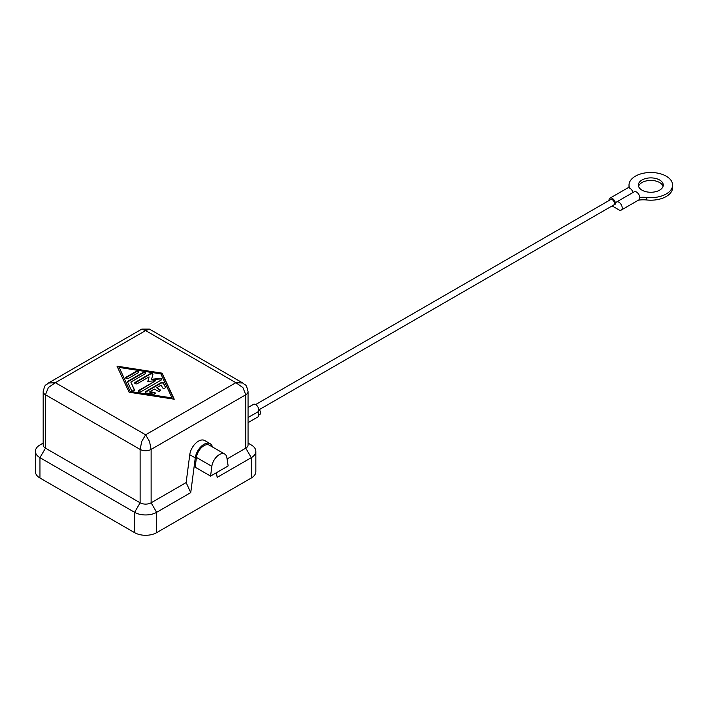 <?xml version="1.0" encoding="UTF-8"?>
<svg xmlns="http://www.w3.org/2000/svg" width="708" height="708" viewBox="0 0 708 708"><rect width="100%" height="100%" fill="white"/><g stroke="black" fill="none" stroke-linecap="round" stroke-linejoin="round"><path stroke-width="1.06" d="M186.142 482.582L189.762 454.713A12.452 7.186 -60 0 1 195.744 443.208A12.452 7.186 -60 0 1 204.683 440.535L210.179 443.712A12.452 7.186 -60 0 0 201.249 446.385A12.452 7.186 -60 0 0 195.266 457.89L190.744 492.626L186.142 482.582L151.123 502.795A7.779 4.496 180 0 1 140.122 502.795L45.462 448.146A7.779 4.496 180 0 1 43.179 444.969L43.179 391.586A7.779 4.496 0 0 0 45.462 394.763L48.365 387.541L55.366 382.692L145.618 330.583L235.87 382.692L242.879 387.541L245.782 394.763A7.779 4.496 0 0 0 248.057 391.586C245.835 382.789 245.853 386.125 242.862 383.046L235.87 382.692L145.618 434.8L141.733 441.447L140.122 449.412A7.779 4.496 0 0 0 151.123 449.412L149.512 441.447L145.618 434.8L55.366 382.692L48.365 383.055L141.733 329.149L145.618 330.583L149.512 329.149L242.862 383.046M629.571 188.071A18.682 10.788 0 0 0 629.385 187.39A21.789 12.585 180 0 1 629.014 185.071L629.014 187.62A21.789 12.585 0 0 0 629.023 187.877M629.014 185.071A21.789 12.585 180 0 1 654.82 172.708A21.789 12.585 180 0 1 672.6 185.071A21.789 12.585 180 0 1 646.802 197.444A18.682 10.788 0 0 0 639.802 197.452M663.069 186.346A12.452 7.186 0 0 0 659.617 182.531A12.452 7.186 0 0 0 647.085 180.752A12.452 7.186 0 0 0 638.554 186.346M659.617 179.991A12.452 7.186 180 0 1 663.263 185.071A12.452 7.186 180 0 1 655.573 191.718A12.452 7.186 180 0 1 642.006 190.16A12.452 7.186 180 0 1 638.359 185.071A12.452 7.186 180 0 1 646.041 178.434A12.452 7.186 180 0 1 659.617 179.991M609.004 200.532A4.673 2.699 60 0 1 608.995 200.32A4.673 2.699 60 0 1 609.96 198.178A4.673 2.699 60 0 1 613.562 199.435A4.673 2.699 60 0 1 615.597 204.134A4.673 2.699 60 0 1 616.562 201.992A4.673 2.699 60 0 1 618.898 202.222A4.673 2.699 60 0 1 621.951 206.338A4.673 2.699 60 0 1 621.235 210.081A4.673 2.699 60 0 1 618.898 209.851L612.296 206.037A4.673 2.699 60 0 1 612.11 205.922M632.996 192.505A4.673 2.699 -120 0 0 627.571 188.009L609.96 198.178M621.235 210.081L638.846 199.913A4.673 2.699 -120 0 0 639.563 196.169A4.673 2.699 -120 0 0 636.51 192.054A4.673 2.699 -120 0 0 634.173 191.824L616.562 201.992M258.765 409.923L613.854 204.922A3.115 1.797 -120 0 0 614.5 203.497A3.115 1.797 -120 0 0 613.137 200.364A3.115 1.797 -120 0 0 610.739 199.532L255.659 404.534M258.765 415.012L259.969 414.313A3.115 1.797 -120 0 0 260.615 412.888A3.115 1.797 -120 0 0 259.19 409.684M248.057 407.481L253.508 404.339A4.354 2.513 60 0 1 256.862 405.507A4.354 2.513 60 0 1 258.765 409.888A4.354 2.513 60 0 1 257.862 411.888A4.354 2.513 60 0 1 258.765 414.976A4.354 2.513 60 0 1 257.862 416.968L248.057 422.632M257.845 411.897L248.057 417.543L257.862 411.888A4.354 2.513 60 0 1 257.845 411.897M638.368 200.196A18.682 10.788 180 0 1 646.802 199.983A21.789 12.585 0 0 0 672.6 187.62L672.6 185.071M190.744 492.626L156.627 512.327A15.567 8.983 180 0 1 134.617 512.327L39.958 457.678A15.567 8.983 180 0 1 35.4 451.323L35.4 471.661A15.567 8.983 0 0 0 39.958 478.015L134.617 532.664A15.567 8.983 0 0 0 156.627 532.664L251.287 478.015A15.567 8.983 0 0 0 255.845 471.661L255.845 451.323A15.567 8.983 180 0 1 251.287 457.678L217.161 477.378L216.453 472.705M165.406 387.152A1.558 0.903 180 0 1 165.46 387.382A1.558 0.903 180 0 1 164.114 388.276A1.558 0.903 180 0 1 162.406 387.621L161.238 385.117L156.627 387.772L159.928 389.683A1.558 0.903 180 0 1 160.389 390.32A1.558 0.903 180 0 1 159.424 391.152A1.558 0.903 180 0 1 157.725 390.958L154.424 389.046L149.813 391.71L154.158 392.382A1.558 0.903 180 0 1 155.309 393.25A1.558 0.903 180 0 1 153.344 394.117L146.406 393.046A1.558 0.903 180 0 1 145.255 392.17A1.558 0.903 180 0 1 145.706 391.542L160.946 382.745A1.558 0.903 180 0 1 163.548 383.143L165.406 387.152L163.548 383.656A1.558 0.903 0 0 0 160.946 383.249L145.706 392.046A1.558 0.903 0 0 0 145.317 392.427M155.247 393.506A1.558 0.903 0 0 0 154.158 392.887L149.813 392.214L149.813 391.71M160.318 390.568A1.558 0.903 0 0 0 159.928 390.188L156.627 387.772M138.635 372.337A1.558 0.903 0 0 0 136.042 371.957L126.139 377.674A1.558 0.903 0 0 0 125.75 378.054M136.042 371.443A1.558 0.903 180 0 1 137.741 371.249A1.558 0.903 180 0 1 138.697 372.081A1.558 0.903 180 0 1 138.246 372.718L128.343 378.435A1.558 0.903 180 0 1 126.644 378.63A1.558 0.903 180 0 1 125.688 377.798A1.558 0.903 180 0 1 126.139 377.16L136.042 371.443L136.042 371.957M119.209 367.443L130.378 392.002L172.035 398.454L172.035 397.94L160.858 373.895L119.209 367.443L130.378 392.002M130.378 391.489L172.035 397.94M129.113 392.223L117.006 366.169L162.132 373.16L174.239 399.215L129.113 392.223M173.982 399.17L162.132 373.665L117.263 366.717M162.132 373.16L162.132 373.665M145.583 373.408A1.558 0.903 0 0 0 142.989 373.028L128.006 381.683A1.558 0.903 0 0 0 127.608 382.063A1.558 0.903 180 0 1 127.546 381.807A1.558 0.903 180 0 1 128.006 381.169L142.989 372.523A1.558 0.903 180 0 1 144.68 372.328A1.558 0.903 180 0 1 145.644 373.16A1.558 0.903 180 0 1 145.184 373.789L130.838 382.072L134.423 389.789A1.558 0.903 180 0 1 134.485 390.019A1.558 0.903 180 0 1 133.131 390.913A1.558 0.903 180 0 1 131.423 390.258L127.599 382.037M134.414 390.276L130.838 382.072M155.68 380.692L147.822 381.417L149.078 376.886L137.37 383.647A1.558 0.903 180 0 1 135.671 383.842A1.558 0.903 180 0 1 134.715 383.01A1.558 0.903 180 0 1 135.166 382.373L150.273 373.647A1.558 0.903 180 0 1 151.972 373.452A1.558 0.903 180 0 1 152.937 374.284A1.558 0.903 180 0 1 152.91 374.426L151.574 379.258L159.937 378.479A1.558 0.903 180 0 1 161.743 379.373A1.558 0.903 180 0 1 161.282 380.001L140.963 391.736A1.558 0.903 180 0 1 139.272 391.931A1.558 0.903 180 0 1 138.308 391.099A1.558 0.903 180 0 1 138.768 390.462L155.68 380.692L138.768 390.975A1.558 0.903 0 0 0 138.37 391.356M161.672 379.621A1.558 0.903 0 0 0 159.937 378.992L151.574 379.762L151.574 379.258M152.875 374.559A1.558 0.903 0 0 0 150.273 374.16L135.166 382.878A1.558 0.903 0 0 0 134.777 383.267M149.078 376.886L147.963 381.408M226.879 457.642A10.77 6.222 120 0 0 224.755 454.067A10.77 6.222 120 0 0 217.029 456.377A10.77 6.222 120 0 0 211.842 466.324L210.577 476.095L228.153 465.944L226.879 457.642M210.577 476.095L195.169 467.2L196.435 457.43A10.77 6.222 -60 0 1 201.612 447.483A10.77 6.222 -60 0 1 209.338 445.173L224.755 454.067M210.179 443.712A12.452 7.186 -60 0 1 212.462 446.978M248.057 391.586L248.057 444.969A7.779 4.496 180 0 1 245.782 448.146L227.082 458.943M72.464 369.142A10.77 6.222 120 0 0 71.296 369.815M43.179 443.111L39.958 444.969A15.567 8.983 180 0 0 35.4 451.323M251.287 444.969L248.057 443.111L251.287 444.969A15.567 8.983 180 0 1 255.845 451.323M629.385 187.992L629.385 187.39M646.802 199.983L646.802 197.444M160.946 382.745L160.946 383.249M145.706 391.542L145.706 392.046M154.158 392.382L154.158 392.887M159.928 389.683L159.928 390.188M163.548 383.143L163.548 383.656M126.139 377.16L126.139 377.674M142.989 372.523L142.989 373.028M128.006 381.169L128.006 381.683M134.423 389.789L134.423 390.258M138.768 390.462L138.768 390.975M159.937 378.479L159.937 378.992M150.273 373.647L150.273 374.16M135.166 382.373L135.166 382.878M196.435 457.43L211.842 466.324M195.266 457.89L189.762 454.713M251.287 478.015L251.287 457.678L245.782 448.146L245.782 394.763L151.123 449.412L151.123 502.795L156.627 512.327L156.627 532.664M39.958 478.015L39.958 457.678L45.462 448.146L45.462 394.763L140.122 449.412L140.122 502.795L134.617 512.327L134.617 532.664M43.179 391.586C45.409 382.789 45.383 386.125 48.383 383.046M141.804 329.105L149.432 329.105"/></g></svg>
